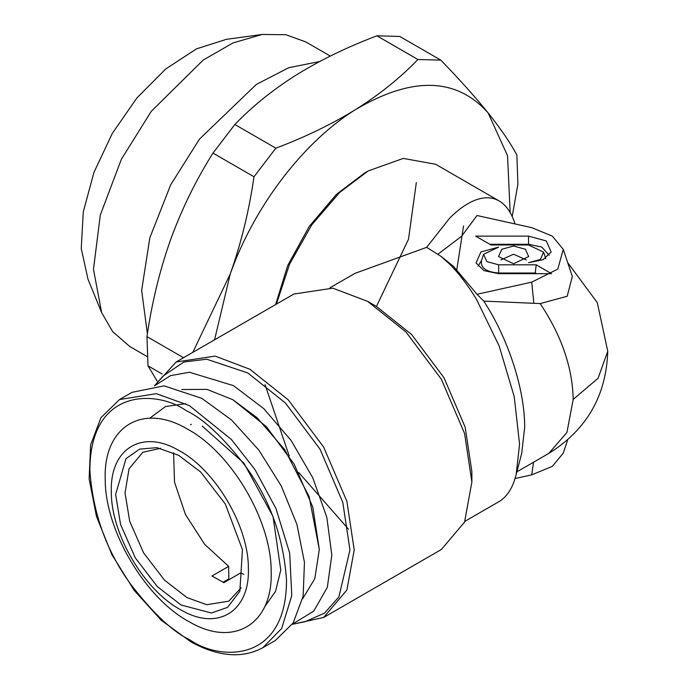 <?xml version="1.0" encoding="UTF-8"?>
<svg xmlns="http://www.w3.org/2000/svg" width="689" height="689" viewBox="0 0 689 689"><rect width="100%" height="100%" fill="white"/><g stroke="black" fill="none" stroke-linecap="round" stroke-linejoin="round"><path stroke-width="1.03" d="M463.542 226.001L456.514 271.518M567.693 439.849L563.257 453.121L552.354 466.341L531.727 474.85L515.062 478.536M276.418 304.107L289.587 264.085L311.833 224.76L339.643 192.472L368.184 170.941L403.28 158.41L435.612 164.266L499.112 200.93C492.557 197.192 485.004 196.787 476.469 199.707C467.909 202.712 459.003 208.819 449.753 218.034L426.655 247.342L354.913 273.387L330.031 287.744M515.062 223.951L514.244 221.522C510.687 211.609 505.64 204.745 499.112 200.93M426.655 247.342L440.951 256.308L449.753 264.231C459.003 273.524 467.909 285.22 476.469 299.327L499.112 345.844L514.244 396.7L519.558 444.147L516.139 474.755L514.244 480.974C510.902 490.585 505.864 497.441 499.112 501.558L464.886 521.323M440.951 256.308L453.465 266.307L476.986 294.289L483.73 301.102L540.185 303.591L567.202 296.253L572.318 276.487L563.257 249.366L552.354 236.146L531.727 227.646L476.986 215.511L461.613 236.275L438.058 254.095M483.73 301.102C507.328 336.749 524.932 388.656 524.665 427.438L521.737 453.155L516.139 474.755M368.184 170.941L364.602 173.008L336.482 194.341L309.215 226.466L287.761 265.403L275.591 304.581M292.618 624.243L323.666 617.447L441.33 549.521L464.558 522.098L471.879 481.999L471.879 471.672L465.187 427.275L443.957 377.693L411.626 334.509L376.53 306.51L367.59 301.351L332.821 288.166L293.841 294.048L176.177 361.975L154.767 385.478M265.05 384.626L289.242 456.04M298.742 472.499L348.496 529.161M476.986 294.289L531.727 282.154L557.814 269.072L563.257 249.366M475.651 236.12L528.541 236.12L546.282 240.952L551.131 251.924L543.182 259.65L528.541 262.69L540.365 259.469L543.595 252.157L528.541 244.974L490.99 244.974L475.651 236.12M513.598 263.758L498.543 256.575L501.773 249.263L513.598 246.042L525.431 249.263L528.661 256.575L513.598 263.758M536.206 264.817L551.553 273.679L498.664 273.679L484.014 270.639L476.073 262.914L480.913 251.933L498.664 247.11L483.609 254.293L486.839 261.605L498.664 264.817L536.206 264.817L535.275 273.008L498.664 273.008C486.038 272 480.328 267.832 481.533 260.511L477.994 266.23M471.879 481.999L464.558 433.441L441.339 379.2L405.976 331.969L367.59 301.351M323.666 617.447L346.894 590.034L354.215 549.925L346.894 501.368L323.675 447.135L288.312 399.904L249.926 369.287L215.157 356.101L176.177 361.975M528.541 236.12L528.541 244.302L541.735 247.041L549.211 255.24M528.541 244.302L489.827 244.302M500.937 259.891L513.598 254.232L526.267 259.891M536.438 273.679L535.275 273.008M292.291 624.312L305.046 621.711L324.493 613.167L338.91 596.915L349.96 549.925L342.795 502.359L320.041 449.228L285.401 402.962L247.799 372.964L206.743 359.21L183.868 362.009L163.172 375.979L154.543 385.728M292.412 624.131L313.745 611.152L327.335 587.329L331.822 554.972L326.801 517.232L312.737 477.718L291.016 440.323L263.715 408.594L233.493 385.651L189.458 372.249L170.424 375.669L154.758 385.711M232.856 399.732L266.333 426.612L294.177 464.162L312.78 507.052L319.308 549.486L309.137 496.631L284.729 449.65L257.066 417.706L232.856 399.732L206.984 389.371L181.767 389.526M510.17 212.582L507.535 155.714L488.122 112.918C456.462 77.444 412.478 76.203 356.17 109.198C303.961 141.245 254.112 206.459 230.272 273.895L214.572 339.806M302.609 598.827L314.813 578.682L319.308 549.486M275.85 148.178C305.391 137.016 332.167 124.02 356.17 109.198C379.863 94.247 400.447 77.676 417.913 59.495L376.9 35.811C348.1 46.714 321.961 59.323 298.466 73.628L294.694 75.979C272.026 90.457 252.071 106.631 234.837 124.502L275.85 148.178L254 176.763L212.987 153.087C196.451 179.286 182.637 207.277 171.561 237.05L169.813 241.917C159.417 271.724 151.795 303.289 146.955 336.611L183.532 357.729M192.782 352.389L230.272 273.895C241.21 243.028 249.117 210.653 254 176.763M376.9 35.811L399.809 36.457L440.814 60.141C459.417 79.287 475.186 96.882 488.122 112.918C500.679 128.654 510.256 142.675 516.853 154.973L517.904 184.204L512.194 216.475M440.814 60.141L417.913 59.495M185.72 403.659L165.481 406.536L149.771 418.232M162.139 374.006L148.006 365.842L157.161 381.112M212.987 153.087L234.837 124.502M148.006 365.842L146.955 336.611M228.963 579.69L228.283 579.242M173.576 452.733L174.524 482.188L185.479 514.537L204.607 544.284L228.645 566.367L211.954 576.004L223.873 582.636L240.556 572.998L243.777 574.325M191.318 424.295L190.508 424.751M228.645 566.367L228.843 578.924L223.047 582.265M160.623 448.298L142.83 452.277L129.084 468.761L125.036 492.919L129.713 521.366L143.622 552.905L164.473 580.138L186.926 597.552L206.717 604.709L228.8 601.178L241.133 587.76M181.035 605.002L211.359 612.986L227.508 607.414L239.858 591.274L242.442 549.641L225.312 504.012L200.602 471.956L178.675 455.334L156.937 447.652L139.643 449.116L126.001 458.65L115.631 494.452L120.575 524.501L135.277 557.832L157.307 586.597L181.035 605.002M132.055 392.317L164.068 385.857L201.834 398.363L231.547 419.997L258.814 450.072L281.267 485.943L296.942 524.484L304.452 562.302L303.151 596.123L293.161 622.968L275.333 640.494L262.819 647.72L281.706 628.437L291.774 595.597L289.681 553.121L276.022 508.671L254.956 469.554L231.426 439.504L189.32 405.588L156.343 393.66L119.533 399.542L132.055 392.317M178.597 450.313C141.96 428.851 109.715 448.858 111.325 492.058C111.058 534.199 144.509 590.757 181.112 610.023C217.741 631.486 249.995 611.479 248.376 568.279C248.651 526.138 215.201 469.579 178.597 450.313M147.386 333.769L141.658 290.353L149.832 237.808L170.734 184.712L199.483 139.092L256.342 84.437L288.717 67.729L319.696 61.502M186.676 428.661C230.996 451.993 271.5 520.471 271.173 571.5C273.128 623.803 234.079 648.03 189.716 622.038C145.405 598.715 104.892 530.229 105.219 479.199C103.264 426.896 142.322 402.669 186.676 428.661M214.589 339.686L213.607 340.22M147.213 356.592L129.876 346.576L112.72 331.728L101.627 312.573L93.48 269.347L100.301 215.071L121.359 159.262L151.313 111.282L203.203 60.055L232.968 42.942L262.208 34.45L285.892 34.734L305.77 41.908L330.307 56.067M87.985 279.191L81.242 248.453L83.283 211.859L93.945 172.396L112.341 133.347L136.973 97.864L165.808 68.926L196.494 48.85L226.474 39.316L262.208 34.45M567.693 262.638L597.294 302.66L607.758 351.244L598.052 378.304L573.196 399.413C572.516 367.513 561.509 335.569 540.185 303.591M607.758 351.244C606.294 395.813 586.623 429.876 548.763 453.431L566.935 432.425L573.196 399.413M531.727 474.85L533.527 462.224M533.82 303.151L531.727 282.154M498.664 273.008L498.664 264.817M224.356 582.351L223.675 581.904M416.328 182.576L408.499 239.238L376.427 306.459M264.61 606.854L275.522 591.412L280.767 570.053L273.059 516.612L243.897 463.137L202.273 426.138M186.392 410.782C203.462 418.757 223.245 437.334 245.749 466.505C269.924 499.671 283.515 537.515 286.521 580.035C286.512 664.093 218.835 660.518 190 639.926C172.93 631.942 153.147 613.374 130.643 584.194C106.476 551.028 92.886 513.184 89.88 470.665C89.889 386.615 157.566 390.181 186.392 410.782M516.896 471.827L548.763 453.431M543.604 252.157L545.817 258.788M483.6 254.284L481.387 260.924M119.533 399.542L100.947 417.689L90.603 444.956L89.131 478.812L96.477 516.474L111.945 554.757L134.191 590.387L161.278 620.289L190.931 641.881C218.284 656.806 242.244 658.753 262.819 647.72M87.985 279.2L101.627 312.573"/></g></svg>
